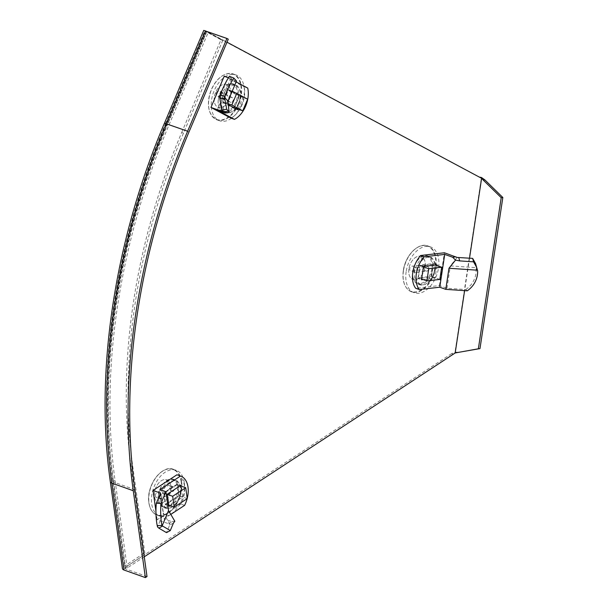 <?xml version="1.0" encoding="UTF-8"?>
<svg xmlns="http://www.w3.org/2000/svg" width="608" height="608" viewBox="0 0 608 608"><rect width="100%" height="100%" fill="white"/><g stroke="black" fill="none" stroke-linecap="round" stroke-linejoin="round"><path stroke-width="0.46" stroke-dasharray="3.04 2.28" d="M412.923 271.153A14.972 9.409 -70.4 0 1 427.888 255.907A14.972 9.409 -70.4 0 1 432.828 268.873A14.972 9.409 -70.4 0 1 417.863 284.118A14.972 9.409 -70.4 0 1 412.923 271.153M434.614 269.504A14.972 9.409 109.6 0 0 429.674 256.538A14.972 9.409 109.6 0 0 414.709 271.784A14.972 9.409 109.6 0 0 419.649 284.749A14.972 9.409 109.6 0 0 434.614 269.504M158.597 494.532A14.972 9.409 -70.4 0 1 173.561 479.286A14.972 9.409 -70.4 0 1 178.501 492.252A14.972 9.409 -70.4 0 1 163.537 507.498A14.972 9.409 -70.4 0 1 158.597 494.532M180.28 492.89A14.972 9.409 109.6 0 0 175.34 479.925A14.972 9.409 109.6 0 0 160.383 495.17A14.972 9.409 109.6 0 0 165.323 508.136A14.972 9.409 109.6 0 0 180.28 492.89M218.386 99.195A14.972 9.409 -70.4 0 1 233.35 83.95A14.972 9.409 -70.4 0 1 238.29 96.915A14.972 9.409 -70.4 0 1 223.326 112.161A14.972 9.409 -70.4 0 1 218.386 99.195M240.069 97.546A14.972 9.409 109.6 0 0 235.129 84.58A14.972 9.409 109.6 0 0 220.172 99.826A14.972 9.409 109.6 0 0 225.112 112.792A14.972 9.409 109.6 0 0 240.069 97.546M458.759 352.313L455.02 352.146L481.437 177.483M469.52 258.172L464.611 290.632M144.256 556.806L127.262 567.94L125.476 567.302L113.354 480.434A483.14 303.787 -70.4 0 1 167.208 124.336L206.5 31.578L480.791 177.901M127.262 567.94L115.14 481.072A483.14 303.787 -70.4 0 1 168.994 124.974L208.286 32.209L206.5 31.578M208.286 32.209L226.997 42.203M453.401 354.259L451.622 353.628L455.02 352.146M451.622 353.628L125.476 567.302M228.274 39.178L205.99 31.35L222.764 40.371L183.479 133.137A453.933 285.426 109.6 0 0 132.909 467.537L145.016 554.412L143.237 553.782L123.667 566.595A4.872 2.417 -7.9 0 0 122.413 568.533M183.479 133.137L181.693 132.498A453.933 285.426 109.6 0 0 131.123 466.906L143.237 553.782M147.007 576.536L125.605 568.928A2.432 1.208 172.1 0 1 124.83 568.199A2.432 1.208 172.1 0 1 125.453 567.226L145.016 554.412M181.693 132.498L220.978 39.733L203.748 30.4M222.764 40.371L220.978 39.733M467.248 290.814L465.781 289.53L446.971 288.253L439.432 285.57L415.712 288.291M423.13 279.558L435.085 278.19L436.992 265.567M417.924 278.479L419.946 265.126L433.534 263.568L431.513 276.921L417.924 278.479L421.488 279.748M439.432 285.57L444.387 252.776M423.51 266.395L419.946 265.126M435.085 278.19L431.513 276.921M437.099 264.837L433.534 263.568M465.781 289.53A21.903 20.072 131.1 0 0 476.155 269.572L476.003 267.657L450.346 265.909L457.155 257.442M477.622 270.856L476.155 269.572M476.908 269.701L475.988 266.251L476.003 267.657M475.585 263.629L475.988 266.251M446.971 288.253L450.346 265.909M424.27 267.087A2.432 1.528 -70.4 0 1 422.302 269.618L410.978 270.91A2.432 1.528 -70.4 0 1 410.514 270.864A2.432 1.528 -70.4 0 1 409.784 268.402A2.432 1.528 -70.4 0 1 411.684 266.228L423.008 264.928A2.432 1.528 -70.4 0 1 423.472 264.982A2.432 1.528 -70.4 0 1 424.27 267.087M428.731 268.675A2.432 1.528 -70.4 0 1 426.755 271.198L415.431 272.498A2.432 1.528 -70.4 0 1 414.975 272.445A2.432 1.528 -70.4 0 1 414.238 269.99A2.432 1.528 -70.4 0 1 416.138 267.809L427.47 266.517A2.432 1.528 -70.4 0 1 427.926 266.562A2.432 1.528 -70.4 0 1 428.731 268.675M406.159 271.677A24.343 15.306 109.6 0 0 414.192 292.76A24.343 15.306 109.6 0 0 438.52 267.968A24.343 15.306 109.6 0 0 430.487 246.886A24.343 15.306 109.6 0 0 406.159 271.677M408.88 268.85A12.206 7.676 109.6 0 0 412.908 279.422A12.206 7.676 109.6 0 0 425.098 266.988A12.206 7.676 109.6 0 0 421.078 256.424A12.206 7.676 109.6 0 0 408.88 268.85A12.206 7.676 109.6 0 0 412.908 279.422A12.206 7.676 109.6 0 0 425.106 266.996A12.206 7.676 109.6 0 0 421.078 256.424A12.206 7.676 109.6 0 0 408.88 268.85M431.809 268.736A14.242 8.953 -70.4 0 1 417.574 283.237A14.242 8.953 -70.4 0 1 412.878 270.91A14.242 8.953 -70.4 0 1 427.105 256.409A14.242 8.953 -70.4 0 1 431.809 268.736M416.267 272.11A14.242 8.953 109.6 0 0 420.964 284.445A14.242 8.953 109.6 0 0 435.199 269.944A14.242 8.953 109.6 0 0 430.494 257.61A14.242 8.953 109.6 0 0 416.267 272.11M433.124 264.191L420.181 265.673L418.334 277.856L431.277 276.374L433.124 264.191L435.465 265.027M423.442 266.836L420.181 265.673M421.602 279.019L418.334 277.856M439.842 279.414L431.277 276.374M177.262 474.894A21.903 13.771 -70.4 0 1 184.444 485.86A21.903 13.771 -70.4 0 1 181.04 504.085L157.145 519.741L169.913 524.172L163.377 513.076L157.556 526.976M184.604 505.354L181.04 504.085M170.802 514.398L163.97 518.875L159.881 489.569M168.644 523.83L171.904 521.694L163.97 518.875M169.769 505.59L182.651 497.154L181.108 486.096M177.414 483.953L179.079 495.885L165.384 504.86L163.719 492.928L177.414 483.953L180.986 485.222M155.944 511.138L157.145 519.741M182.651 497.154L179.079 495.885M167.291 494.198L163.719 492.928M168.956 506.13L165.384 504.86M173.447 523.055L169.647 525.122L166.493 532.646M171.904 521.694L174.83 521.238M169.647 525.122L169.913 524.172M160.588 493.118L163.377 513.076M155.329 496.113A2.432 1.528 -70.4 0 1 156.666 492.951L168.074 485.473A2.432 1.528 -70.4 0 1 169.184 485.268A2.432 1.528 -70.4 0 1 170.004 487.266A2.432 1.528 -70.4 0 1 168.659 489.66L157.252 497.131A2.432 1.528 -70.4 0 1 156.142 497.336A2.432 1.528 -70.4 0 1 155.329 496.113M159.782 497.694A2.432 1.528 -70.4 0 1 161.12 494.532L172.535 487.054A2.432 1.528 -70.4 0 1 173.645 486.856A2.432 1.528 -70.4 0 1 174.458 488.855A2.432 1.528 -70.4 0 1 173.12 491.241L161.705 498.72A2.432 1.528 -70.4 0 1 160.603 498.917A2.432 1.528 -70.4 0 1 159.782 497.694M184.315 482.524A24.343 15.306 109.6 0 0 176.16 470.265A24.343 15.306 109.6 0 0 158.43 478.808A24.343 15.306 109.6 0 0 151.711 503.888A24.343 15.306 109.6 0 0 159.866 516.139A24.343 15.306 109.6 0 0 177.597 507.596A24.343 15.306 109.6 0 0 184.315 482.524M170.833 485.944A12.206 7.676 109.6 0 0 166.744 479.803A12.206 7.676 109.6 0 0 157.86 484.082A12.206 7.676 109.6 0 0 154.485 496.66A12.206 7.676 109.6 0 0 158.574 502.801A12.206 7.676 109.6 0 0 167.466 498.522A12.206 7.676 109.6 0 0 170.833 485.944A12.206 7.676 109.6 0 0 166.744 479.803A12.206 7.676 109.6 0 0 157.86 484.082A12.206 7.676 109.6 0 0 154.485 496.66A12.206 7.676 109.6 0 0 158.574 502.801A12.206 7.676 109.6 0 0 167.466 498.522A12.206 7.676 109.6 0 0 170.833 485.944M158.475 499.449A14.242 8.953 -70.4 0 1 162.404 484.781A14.242 8.953 -70.4 0 1 172.778 479.788A14.242 8.953 -70.4 0 1 177.551 486.955A14.242 8.953 -70.4 0 1 173.622 501.623A14.242 8.953 -70.4 0 1 163.248 506.624A14.242 8.953 -70.4 0 1 158.475 499.449M180.941 488.156A14.242 8.953 109.6 0 0 176.168 480.989A14.242 8.953 109.6 0 0 165.794 485.982A14.242 8.953 109.6 0 0 161.865 500.658A14.242 8.953 109.6 0 0 166.638 507.824A14.242 8.953 109.6 0 0 177.004 502.831A14.242 8.953 109.6 0 0 180.941 488.156M165.642 504.123L178.684 495.573L177.164 484.69L164.122 493.24L165.642 504.123L168.834 505.256M187.241 498.621L178.684 495.573M180.166 485.762L177.164 484.69M167.314 494.372L164.122 493.24M247.714 88.069L244.15 86.8A21.903 13.771 -70.4 0 1 242.06 104.872A21.903 13.771 -70.4 0 1 230.896 118.096M224.23 76.167L244.15 86.8M229.429 76.289L231.77 78.842L228.502 77.68M236.542 81.024L230.516 78.88L236.17 81.905M238.024 109.151L243.162 97.014L235.615 92.986M232.241 91.185L231.747 90.919L226.351 103.656L228.35 104.728M217.254 110.177L230.516 78.88M232.051 91.717L239.598 95.745L234.452 107.882M234.422 107.966L234.202 108.49L222.786 102.387L228.182 89.65L232.02 91.702L228.213 90.356L223.296 101.977L228.342 104.675M243.162 97.014L239.598 95.745M237.766 109.752L234.202 108.49M231.747 90.919L228.182 89.65M226.351 103.656L222.786 102.387M219.549 96.672L222.741 100.16L223.805 111.88M231.77 78.842L222.741 100.16M216.334 92.697A2.432 1.528 -70.4 0 1 218.508 91.132A2.432 1.528 -70.4 0 1 218.644 91.185L228.152 96.269A2.432 1.528 -70.4 0 1 228.608 99.127A2.432 1.528 -70.4 0 1 226.396 100.799A2.432 1.528 -70.4 0 1 226.26 100.738L216.752 95.661A2.432 1.528 -70.4 0 1 216.334 92.697M220.795 94.278A2.432 1.528 -70.4 0 1 222.969 92.712A2.432 1.528 -70.4 0 1 223.098 92.773L232.613 97.85A2.432 1.528 -70.4 0 1 233.069 100.708A2.432 1.528 -70.4 0 1 230.85 102.38A2.432 1.528 -70.4 0 1 230.721 102.326L221.206 97.242A2.432 1.528 -70.4 0 1 220.795 94.278M241.391 105.123A24.343 15.306 109.6 0 0 235.95 74.928A24.343 15.306 109.6 0 0 214.214 90.607A24.343 15.306 109.6 0 0 219.655 120.802A24.343 15.306 109.6 0 0 241.391 105.123M229.262 99.598A12.206 7.676 109.6 0 0 226.533 84.466A12.206 7.676 109.6 0 0 215.635 92.325A12.206 7.676 109.6 0 0 218.371 107.464A12.206 7.676 109.6 0 0 229.269 99.598A12.206 7.676 109.6 0 0 226.533 84.466A12.206 7.676 109.6 0 0 215.635 92.325A12.206 7.676 109.6 0 0 218.363 107.464A12.206 7.676 109.6 0 0 229.262 99.598M219.853 93.617A14.242 8.953 -70.4 0 1 232.568 84.444A14.242 8.953 -70.4 0 1 235.752 102.106A14.242 8.953 -70.4 0 1 223.037 111.279A14.242 8.953 -70.4 0 1 219.853 93.617M239.142 103.314A14.242 8.953 109.6 0 0 235.957 85.652A14.242 8.953 109.6 0 0 223.242 94.825A14.242 8.953 109.6 0 0 226.427 112.488A14.242 8.953 109.6 0 0 239.142 103.314M228.258 103.74L223.296 101.977M234.164 107.783L239.088 96.163L228.213 90.356M247.646 99.203L239.088 96.163M115.14 481.072L113.354 480.434M168.994 124.974L167.208 124.336M164.472 123.166L165.384 123.796A483.14 303.787 109.6 0 0 111.56 479.712A4.872 2.417 -7.9 0 0 110.306 481.658M111.56 479.712L123.667 566.595M132.909 467.537L131.123 466.906M134.892 489.653L113.491 482.053A2.432 1.208 172.1 0 1 112.716 481.316A2.432 1.208 172.1 0 1 113.339 480.35L125.453 567.226M188.997 131.944L167.595 124.336A485.572 305.315 109.6 0 0 113.491 482.053L125.605 568.928M206.872 31.57L167.595 124.336L166.714 124.116L167.17 124.427A483.14 303.787 109.6 0 0 113.339 480.35M165.384 123.796L204.668 31.031M167.17 124.427L206.446 31.662M426.755 271.198L422.302 269.618M403.469 270.72A24.343 15.306 109.6 0 0 411.502 291.802A24.343 15.306 109.6 0 0 435.83 267.011A24.343 15.306 109.6 0 0 427.796 245.928A24.343 15.306 109.6 0 0 403.469 270.72M403.324 270.583A24.069 15.139 109.6 0 0 415.826 291.924A24.069 15.139 109.6 0 0 435.336 266.92A24.069 15.139 109.6 0 0 422.834 245.586A24.069 15.139 109.6 0 0 403.324 270.583M415.431 272.498L410.978 270.91M416.138 267.809L411.684 266.228M427.47 266.517L423.008 264.928M161.12 494.532L156.666 492.951M181.625 481.566A24.343 15.306 109.6 0 0 173.47 469.315A24.343 15.306 109.6 0 0 155.739 477.85A24.343 15.306 109.6 0 0 149.013 502.93A24.343 15.306 109.6 0 0 157.168 515.181A24.343 15.306 109.6 0 0 174.899 506.646A24.343 15.306 109.6 0 0 181.625 481.566M181.123 481.566A24.069 15.139 109.6 0 0 162.108 471.428A24.069 15.139 109.6 0 0 148.876 502.694A24.069 15.139 109.6 0 0 167.892 512.833A24.069 15.139 109.6 0 0 181.123 481.566M172.535 487.054L168.074 485.473M173.12 491.241L168.659 489.66M161.705 498.72L157.252 497.131M223.098 92.773L218.644 91.185M238.701 104.166A24.343 15.306 109.6 0 0 233.259 73.971A24.343 15.306 109.6 0 0 211.516 89.65A24.343 15.306 109.6 0 0 216.965 119.844A24.343 15.306 109.6 0 0 238.701 104.166M238.23 103.968A24.069 15.139 109.6 0 0 234.156 74.685A24.069 15.139 109.6 0 0 211.348 89.619A24.069 15.139 109.6 0 0 215.43 118.902A24.069 15.139 109.6 0 0 238.23 103.968M232.613 97.85L228.152 96.269M230.721 102.326L226.26 100.738M221.206 97.242L216.752 95.661M429.674 256.538L427.888 255.907M175.34 479.925L173.561 479.286M235.129 84.58L233.35 83.95M225.112 112.792L223.326 112.161M165.323 508.136L163.537 507.498M419.649 284.749L417.863 284.118M205.99 31.35L166.714 124.116C117.01 240.677 97.12 372.119 112.716 481.316L124.83 568.199M476.452 267.984L476.885 269.314M430.487 246.886L427.796 245.928C418.448 242.022 405.217 255.527 403.309 270.613C402.048 281.633 404.776 288.694 411.502 291.802L414.192 292.76M417.574 283.237L420.964 284.445M427.105 256.409L430.494 257.61M414.975 272.445L410.514 270.864M427.926 266.562L423.472 264.982M159.866 516.139L157.168 515.181C152.638 513.395 149.864 509.261 148.861 502.786C145.836 486.225 161.85 464.162 173.47 469.315L176.16 470.265M172.778 479.788L176.168 480.989M163.248 506.624L166.638 507.824M173.645 486.856L169.184 485.268M160.603 498.917L156.142 497.336M222.984 111.712L223.615 111.857M222.969 92.712L218.508 91.132M219.655 120.802L216.965 119.844C208.035 114.737 206.158 104.652 211.341 89.604C217.284 77.353 224.588 72.139 233.259 73.971L235.95 74.928M232.568 84.444L235.957 85.652M223.037 111.279L226.427 112.488M230.85 102.38L226.396 100.799"/><path stroke-width="0.91" d="M502.831 197.494L501.212 197.684L483.216 180.044L484.834 179.862L502.831 197.494L479.978 348.604L458.759 352.313M501.212 197.684L478.359 348.787L455.187 352.967L464.611 290.632M478.359 348.787L479.978 348.604M484.834 179.862L481.437 177.483L479.796 177.194M483.216 180.044L481.604 178.304L469.52 258.172M455.187 352.967L144.256 556.806M226.997 42.203L481.604 178.304M187.636 131.214L164.472 123.166C114.608 240.114 94.643 371.967 110.306 481.658L122.413 568.533A4.872 2.417 -7.9 0 0 123.979 570L145.38 577.6L147.007 576.536L134.892 489.653A485.572 305.315 109.6 0 1 188.997 131.944L228.274 39.178L226.913 38.448L187.636 131.214A488.011 306.85 109.6 0 0 133.266 490.724L145.38 577.6M164.472 123.166L203.748 30.4L226.913 38.448M477.622 270.856A21.903 20.072 131.1 0 1 467.248 290.814L445.793 289.355L439.759 287.212L419.284 289.552A21.903 13.771 -70.4 0 1 416.351 273.775A21.903 13.771 -70.4 0 1 424.24 256.758L420.675 255.489L444.387 252.776L457.155 257.442L472.636 258.385L475.585 263.629L477.622 270.856L477.288 270.195L448.978 268.265L455.536 260.11L459.656 260.893L458.736 257.442M419.284 289.552L415.712 288.291A21.903 13.771 -70.4 0 1 412.786 272.506A21.903 13.771 -70.4 0 1 420.675 255.489M424.24 256.758L444.722 254.41L439.759 287.212M455.886 256.857L452.656 257.23L444.722 254.41M436.992 265.567L437.099 264.837L423.51 266.395L421.488 279.748L423.13 279.558M459.656 260.893L473.556 261.843L476.505 267.087M473.556 261.843L472.636 258.385M452.656 257.23L455.536 260.11M445.793 289.355L448.978 268.265M426.9 280.904L439.842 279.414L441.682 267.239L428.739 268.721L426.9 280.904L421.602 279.019M428.739 268.721L423.442 266.836M441.682 267.239L435.465 265.027M180.515 476.049L176.951 474.78L153.049 490.436L160.588 493.118L156.324 503.302L161.044 503.333L165.908 491.712L159.881 489.569L180.515 476.049A21.903 13.771 -70.4 0 1 180.675 476.102A21.903 13.771 -70.4 0 1 188.009 487.13A21.903 13.771 -70.4 0 1 187.218 498.423M187.15 498.682A21.903 13.771 -70.4 0 1 184.604 505.354L170.802 514.398M181.108 486.096L180.986 485.222L167.291 494.198L168.956 506.13L169.769 505.59M153.049 490.436L155.944 511.138M161.044 503.333A21.903 5.366 90.4 0 0 161.941 525.555L157.221 525.525L157.556 526.976L158.832 528.132L162.632 526.064L161.941 525.555M156.324 503.302A21.903 5.366 90.4 0 0 157.221 525.525M165.908 491.712L168.538 510.553L174.83 521.238L173.447 523.055L170.293 530.579L162.632 526.064M170.293 530.579L166.493 532.646L158.832 528.132M168.538 510.553L162.116 525.882M185.721 487.73L172.68 496.28L174.2 507.163L187.241 498.621L185.721 487.73L180.166 485.762M174.2 507.163L168.834 505.256M172.68 496.28L167.314 494.372M236.17 81.905L247.714 88.069A21.903 13.771 -70.4 0 1 245.632 106.142A21.903 13.771 -70.4 0 1 234.46 119.358L230.896 118.096L210.968 107.456L223.805 111.88L222.467 111.545L225.188 112.997L217.254 110.177L234.46 119.358M228.502 77.68L224.23 76.167L210.968 107.456M228.433 111.158L226.7 109.273L221.905 109.926L223.63 111.819L228.433 111.158L229.049 112.434L228.023 101.141L236.542 81.024L233.875 78.105L229.429 76.289A21.903 3.45 112.3 0 0 220.256 94.818L219.549 96.672L219.853 98.671L224.648 98.01L224.702 96.634L220.256 94.818M235.615 92.986L232.241 91.185M228.35 104.728L237.766 109.752L238.024 109.151M236.778 93.396L231.853 105.017L242.729 110.823L247.646 99.203L236.778 93.396L232.051 91.717M233.875 78.105A21.903 3.45 112.3 0 0 224.702 96.634M226.7 109.273L224.648 98.01M221.905 109.926L219.853 98.671M225.188 112.997L229.049 112.434M228.023 101.141L224.504 97.295M228.342 104.675L234.164 107.783L242.729 110.823M231.853 105.017L228.258 103.74M110.306 481.658A4.872 2.417 -7.9 0 0 111.864 483.117L133.266 490.724M205.512 30.848L166.235 123.614A488.011 306.85 109.6 0 0 111.864 483.117L123.979 570M476.885 269.314L477.356 270.317M180.675 476.102L177.103 474.833"/></g></svg>
